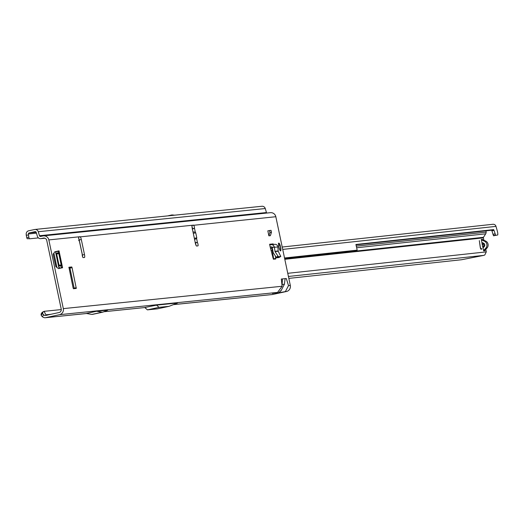 <?xml version="1.0" encoding="UTF-8"?>
<svg xmlns="http://www.w3.org/2000/svg" width="524" height="524" viewBox="0 0 524 524"><rect width="100%" height="100%" fill="white"/><g stroke="black" fill="none" stroke-linecap="round" stroke-linejoin="round"><path stroke-width="0.79" d="M78.665 240.608L79.144 240.012A1.827 0.38 -102.2 0 1 78.731 238.682A1.827 0.38 -102.2 0 1 78.724 236.861L80.106 236.717A2.928 0.603 -102.2 0 1 81.312 239.52L84.482 254.546A2.928 0.603 -102.2 0 1 84.488 257.474A2.928 0.603 -102.2 0 1 84.475 257.474L83.106 257.612A1.827 0.38 -102.2 0 1 82.353 255.863A1.827 0.38 -102.2 0 1 82.222 254.245L82.379 254.998A2.928 0.603 -102.2 0 1 82.628 256.858M78.724 236.861A1.827 0.38 -102.2 0 1 78.731 236.855L48.837 239.913L63.319 308.623A5.122 5.011 84.2 0 1 59.474 314.688L45.601 317.682L86.545 313.496M278.919 247.112A3.989 0.825 77.8 0 0 280.582 250.924A3.989 0.825 77.8 0 0 280.569 246.942A3.989 0.825 77.8 0 0 278.906 243.129A3.989 0.825 77.8 0 0 278.919 247.112M168.473 215.698L169.134 215.554L168.473 215.698M54.85 251.769L53.193 254.114L53.219 254.828L55.839 266.664L58.459 268.616L62.579 267.751L60.43 268.203L58.806 267.273L59.022 265.242L61.19 264.941L60.967 266.971L62.533 267.751M268.884 235.82L270.397 235.669L271.445 232.328L271.026 230.324L267.829 230.842L268.884 235.82L269.932 232.486L271.445 232.328M273.705 259.197L273.672 258.856L275.768 258.404L275.401 256.184M275.768 258.404L275.742 258.987L273.384 259.229L270.194 247.033A2.928 2.862 -95.8 0 0 270.908 246.968L271.334 246.883A0.734 0.714 84.2 0 1 272.166 247.367L274.268 246.915A2.928 2.862 -95.8 0 0 270.882 244.734L270.456 244.826A0.734 0.714 84.2 0 1 269.611 244.256L270.194 247.033M194.581 239.468L196.605 238.538L196.782 237.857L195.753 232.846L195.295 232.145L192.989 231.909M195.256 242.658L197.41 242.474A1.827 0.38 -102.2 0 1 198.026 244.446A1.827 0.38 -102.2 0 1 197.961 245.874A1.827 0.38 -102.2 0 1 197.954 245.88L196.579 246.018A2.928 0.603 -102.2 0 1 195.373 243.215L192.203 228.189A2.928 0.603 -102.2 0 1 192.197 225.261A2.928 0.603 -102.2 0 1 192.21 225.261L193.579 225.124A1.827 0.38 -102.2 0 1 194.175 226.244A1.827 0.38 -102.2 0 1 194.489 228.228L192.393 229.067M79.897 243.509L81.462 250.734M282.043 285.58L282.475 278.919L281.316 279.037L282.115 286.261L277.576 292.405L272.467 293.479L276.233 292.687M286.3 278.526L285.141 278.644L284.394 284.244L281.034 290.755L278.329 292.883L285.377 291.606L288.514 285.613L286.3 278.526M266.801 213.045A1.022 1.002 84.2 0 1 266.467 212.541L39.477 235.734A1.022 1.002 -95.8 0 0 40.643 236.442L42.883 235.957A5.122 5.011 84.2 0 1 43.42 235.872L270.41 212.679A5.122 5.011 -95.8 0 1 275.834 216.72L290.309 285.429A5.122 5.011 -95.8 0 1 286.471 291.495L272.598 294.488A3.216 3.151 84.2 0 1 271.917 294.553M76.288 288.436L73.439 288.724L73.137 288.023L68.913 267.253L71.762 266.958L72.063 267.659L76.288 288.436M273.672 258.856L271.622 246.915M68.854 267.495L69.659 267.417L69.961 268.111L74.251 288.639M191.961 226.329A1.827 0.38 -102.2 0 1 192.387 228.68L192.243 229.191M43.643 314.983L42.248 316.706L41.186 315.31L41.088 314.014L42.208 312.317L44.121 311.322L42.739 312.363L42.601 313.64L44.475 315.435A1.022 1.002 84.2 0 0 45.149 315.533L59.022 312.54A2.928 2.862 84.2 0 0 61.223 309.075L46.741 240.365A2.928 2.862 84.2 0 0 43.341 238.106L43.95 238.04M78.613 237.975A2.928 0.603 -102.2 0 1 79.216 239.972L81.403 250.361M196.605 238.538L197.41 242.474L195.314 242.926A1.827 0.38 -102.2 0 1 195.969 245.212M192.387 228.68L194.489 228.228L195.295 232.145M82.222 254.245L81.371 250.315M79.995 243.68L79.144 240.012L79.989 243.929M96.619 311.249L86.349 313.463L91.844 314.433A2.928 0.603 -102.2 0 0 91.877 314.433L92.597 314.361A2.928 0.603 -102.2 0 0 92.61 314.361A2.928 0.603 -102.2 0 1 92.61 314.361L102.154 312.219A2.928 0.603 -102.2 0 1 102.115 312.219L96.619 311.249L107.767 310.11L102.907 312.134A2.928 0.603 -102.2 0 1 102.881 312.14A2.928 0.603 -102.2 0 1 102.868 312.147L92.597 314.361M144.821 307.503L156.571 305.125L177.61 302.977L169.062 306.33L157.449 308.839L147.388 309.867L144.873 307.555M103.831 311.747L145.849 307.437L103.89 311.728M46.741 317.564L47.422 317.498M270.102 294.743L272.598 294.488M61.282 309.573L44.121 311.322L45.863 314.806L46.97 315.35M29.377 238.669L27.228 238.741L29.377 238.669A4.389 0.91 -91.9 0 1 28.866 237.3L28.348 233.973A1.022 1.002 84.2 0 1 29.134 232.938L35.043 231.66A1.022 1.002 84.2 0 1 36.215 232.368L37.42 236.376A3.216 3.151 -95.8 0 0 41.095 238.59L43.341 238.106M169.553 215.705L171.813 214.978A2.928 0.603 -102.2 0 1 171.826 214.971A2.928 0.603 -102.2 0 1 171.839 214.971L172.108 214.945A2.928 0.603 -102.2 0 1 172.134 214.945L174.603 215.187M28.388 235.066L26.239 235.145L26.2 234.045A3.216 3.151 84.2 0 1 28.682 230.789L34.591 229.519A3.216 3.151 84.2 0 1 38.265 231.726L39.477 235.734M42.248 316.706L43.472 317.374A3.216 3.151 -95.8 0 0 45.601 317.682M43.42 235.872A5.122 5.011 84.2 0 1 48.837 239.913M261.581 206.318A3.216 3.151 -95.8 0 1 265.255 208.532L266.467 212.541M27.228 238.741A4.389 0.91 -91.9 0 1 26.717 237.372L26.239 235.145M29.501 238.806L38.403 237.896M41.088 314.014L42.608 312.474M42.739 312.363L42.084 312.985M42.601 313.64L41.186 315.31M147.388 309.867L159.001 307.359L169.062 306.33M156.571 305.125L159.001 307.359M195.138 242.776L196.533 242.402M193.284 233.298L195.753 232.846M194.339 238.302L196.782 237.857M274.268 246.915L275.048 251.572L278.362 256.708L280.779 256.459L278.211 251.245L277.838 246.549A2.928 2.862 -95.8 0 0 274.452 244.367M273.646 244.433A0.734 0.714 84.2 0 1 273.181 243.896L269.611 244.256M278.362 256.708L276.534 257.801L278.892 257.559L280.779 256.459L280.635 255.935M276.534 257.801L273.227 252.66L272.166 247.367M278.892 257.559L278.748 257.035L278.892 257.559L280.785 256.459M272.198 247.518L274.301 247.066M269.932 232.486L269.513 230.481M55.203 251.69L58.963 250.865L57.817 252.005L58.78 253.518L61.19 264.941M58.78 253.518L56.671 254.107L55.708 252.594L56.841 251.337L58.924 250.898M58.767 268.583L60.43 268.203M56.671 254.107L59.022 265.242M58.983 267.528L55.786 252.339M60.391 268.19L62.494 267.738M280.294 250.773L280.288 250.773A3.884 0.806 -102.2 0 1 280.268 250.76L280.392 249.974L280.772 250.334A3.76 0.779 77.8 0 0 280.825 249.981L280.72 248.068A3.76 0.779 77.8 0 0 280.523 246.948A3.76 0.779 77.8 0 0 280.248 245.828L279.561 243.981A3.76 0.779 77.8 0 0 279.364 243.653L279.148 244.073L278.82 243.45A3.76 0.779 77.8 0 0 278.65 244.61L278.899 245.704L278.604 244.95M278.683 243.405A3.884 0.806 -102.2 0 1 278.722 243.339L278.355 243.228M280.157 245.73L279.816 245.71M484.156 246.719A14.633 3.026 -102.2 0 1 484.117 246.444A2.928 0.603 77.8 0 0 484.012 245.848A13.611 2.81 77.8 0 0 483.849 245.042A13.611 2.81 77.8 0 0 483.672 244.236A2.928 0.603 77.8 0 0 483.528 243.647A14.633 3.026 -102.2 0 1 483.377 243.097M480.233 247.223L479.322 240.627L480.351 247.328L480.908 248.789L481.805 248.697L481.87 249.136L480.999 249.228A1.657 0.341 -102.2 0 1 480.233 247.223M483.711 250.911A0.734 0.714 83.8 0 1 483.881 250.262L485.8 248.147A4.389 4.297 -96.2 0 0 484.32 241.125L481.713 239.985A0.734 0.714 83.8 0 1 481.294 239.461L481.687 241.394A14.633 3.026 -102.2 0 1 482.093 243.804A2.928 0.603 77.8 0 0 482.198 244.394A13.611 2.81 77.8 0 0 482.539 246.005A2.928 0.603 77.8 0 0 482.683 246.594A14.633 3.026 -102.2 0 1 483.285 248.979L483.691 250.917L484.903 250.636M484.916 250.78A0.734 0.714 83.8 0 1 485.093 250.131L487.012 248.016A4.389 4.297 -96.2 0 0 485.525 240.994L482.925 239.854A0.734 0.714 83.8 0 1 482.499 239.33L482.545 239.475M287.755 273.312L486.292 251.88L486.226 251.481A4.389 0.91 77.8 0 0 486.023 250.38L485.807 249.345M486.089 230.802L486.141 232.132A2.928 2.862 83.8 0 1 485.683 233.828L483.482 237.307A0.734 0.714 -96.2 0 0 483.383 237.857L483.894 240.28M486.292 251.88L484.785 254.998L483.783 255.378L288.423 276.469M270.456 248.297L271.812 248.173M481.877 242.435L483.482 243.143A2.194 2.148 83.8 0 1 484.222 246.653L483.036 247.957M481.589 249.169L481.805 248.697M480.908 248.789L481.523 248.756M481.294 239.461L482.499 239.33M497.748 234.968L493.549 235.8L497.748 234.968L497.8 234.379A4.389 0.897 -106.3 0 0 497.217 230.671L495.999 226.381A2.928 2.862 -96.2 0 0 492.645 224.324M272.749 257.258L273.548 258.096M273.115 255.476L272.067 254.599M495.612 235.197L493.994 230.298L491.931 230.901L491.584 230.213L355.92 244.859M493.549 235.8L491.931 230.901M491.584 230.213L493.647 229.61L493.994 230.298M493.647 229.61L355.94 244.479M284.604 258.358L355.108 250.747L357.171 250.144L355.947 244.479M284.525 257.991L357.171 250.144M483.783 255.378L461.657 259.727L288.829 278.388M192.177 225.268L78.607 237.038M63.319 308.623L282.115 286.261M282.475 278.919L285.141 278.644M288.514 285.613L290.309 285.429M275.834 216.72L192.039 225.451M53.907 253.099L56.939 267.489M173.424 304.621L270.777 294.671M285.377 291.606L286.471 291.495M274.818 293.237L278.329 292.883M59.474 314.688L277.576 292.405M50.887 314.295L45.863 314.806M171.813 214.978L168.63 215.659M36.156 232.217L29.134 232.938M41.095 238.59L44.867 238.204M265.255 208.532L38.265 231.726M28.348 233.973L36.444 233.147M28.866 237.3L26.717 237.372M280.458 290.813L281.034 290.755M282.004 284.486L284.394 284.244M102.115 312.219L91.844 314.433M102.154 312.219L91.877 314.433M84.482 254.546L82.379 254.998M81.312 239.52L79.216 239.972M76.288 287.702L74.185 288.154M72.063 267.659L69.961 268.111M71.762 266.958L69.659 267.417M274.347 247.295L277.89 246.928M274.943 251.284L278.133 250.957M275.048 251.572L278.211 251.245M271.969 248.566L272.342 248.487M270.908 246.968L271.681 246.889M276.096 257.304L277.923 256.216M272.369 248.638L271.995 248.717M58.891 250.937L62.422 267.699M55.885 251.54L56.009 252.129M59.284 267.672L59.448 268.432M56.31 251.448L56.376 251.775M59.775 267.902L59.867 268.34M56.468 253.426L58.577 252.843M58.943 250.878L56.841 251.33M61.275 265.668L59.114 265.969M278.899 245.704L278.899 246.765A3.76 0.779 77.8 0 0 279.043 247.446L279.534 249.306M279.515 249.26L279.253 248.448M280.248 245.815L280.602 248.238M279.698 249.391L279.692 249.555A3.76 0.779 77.8 0 0 280.34 250.636L280.288 250.773M280.818 250.066L280.294 250.387M279.187 243.804L278.853 243.562M279.338 243.588L280.012 245.841M278.932 244.04L278.879 243.686M278.362 243.221L278.886 243.686M280.831 250.02L280.491 248.134M280.34 250.649L280.202 250.079M482.231 244.551L483.672 244.236M284.807 259.295L483.383 237.857M272.297 250.538L271.059 250.668M486.141 232.132L356.268 246.156M485.8 248.147L487.012 248.016M484.32 241.125L485.525 240.994M481.713 239.985L482.925 239.854M483.881 250.262L485.093 250.131M482.119 243.948L483.528 243.647M482.571 246.156L484.012 245.848M482.722 246.739L484.117 246.444M483.482 237.307L284.696 258.771M356.72 247.747L485.683 233.828M495.999 226.381L282.718 249.411M493.425 235.617L495.488 235.014M492.927 234.418L494.99 233.815M82.268 254.179L81.475 250.538M47.081 317.551L86.611 313.509M173.359 304.647L272.251 294.54M171.826 214.971L168.951 215.593M44.907 238.217L40.761 238.643M261.921 206.266L34.925 229.46M47.075 317.551L45.28 317.734M271.19 244.682L274.759 244.322M270.607 247.02L271.72 246.902M59.022 250.865L62.579 267.751M53.861 253.171L56.861 267.43M55.682 252.542L58.799 267.345M280.779 250.4L280.333 250.616M280.379 248.363L280.726 248.081M282.22 247.027L492.933 224.279"/></g></svg>
